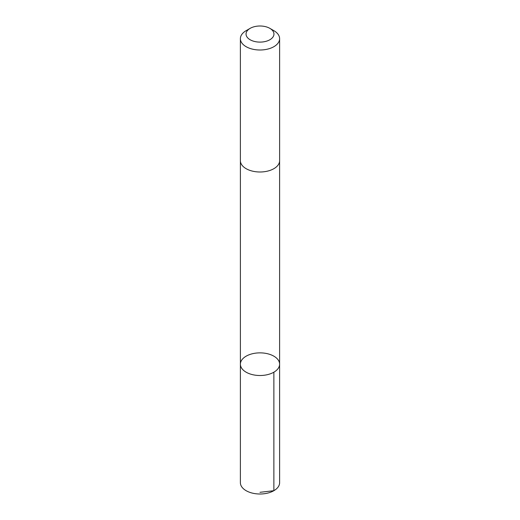<?xml version="1.0" encoding="UTF-8"?>
<svg xmlns="http://www.w3.org/2000/svg" width="520" height="520" viewBox="0 0 520 520"><rect width="100%" height="100%" fill="white"/><g stroke="black" fill="none" stroke-linecap="round" stroke-linejoin="round"><path stroke-width="0.78" d="M269.126 354.166A19.611 11.323 180 0 1 279.611 364.188A19.611 11.323 180 0 1 260 375.512A19.611 11.323 180 0 1 240.389 364.188A19.611 11.323 180 0 1 269.126 354.166M240.383 482.684A19.617 11.323 0 0 0 250.874 492.707A19.617 11.323 0 0 0 279.617 482.684L279.611 364.188A19.611 11.323 180 0 1 260 375.512A19.611 11.323 180 0 1 240.389 364.188L240.383 482.684M250.133 28.36L246.129 30.674A19.617 11.323 0 0 0 240.383 38.681L240.383 160.673A19.617 11.323 0 0 0 250.874 170.697A19.617 11.323 0 0 0 279.617 160.673L279.617 38.681A19.617 11.323 0 0 0 273.871 30.674L269.867 28.36A13.949 8.054 0 0 0 250.133 28.36A13.949 8.054 0 0 0 253.507 41.184A13.949 8.054 0 0 0 271.232 38.831A13.949 8.054 0 0 0 269.867 28.36M240.383 38.681A19.617 11.323 0 0 0 250.874 48.705A19.617 11.323 0 0 0 279.617 38.681M260 492.303L273.871 490.692L273.871 372.197M240.389 160.921L240.389 364.188M279.611 160.921L279.611 364.188"/></g></svg>
